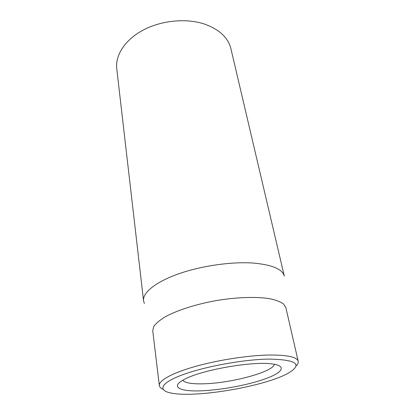 <?xml version="1.0" encoding="UTF-8"?>
<svg xmlns="http://www.w3.org/2000/svg" width="415" height="415" viewBox="0 0 415 415"><rect width="100%" height="100%" fill="white"/><g stroke="black" fill="none" stroke-linecap="round" stroke-linejoin="round"><path stroke-width="0.62" d="M274.429 364.287C273.029 371.866 232.525 382.843 205.186 383.751C192.664 384.238 185.168 383.087 182.699 380.296M203.298 390.712C223.42 389.701 249.96 384.56 266.513 378.397C283.113 372.26 286.941 365.641 271.581 363.877C252.32 361.128 202.432 369.838 185.24 378.947C168.796 386.936 179.83 392.071 203.298 390.712M268.443 359.089C296.44 359.572 303.095 364.23 288.42 373.069C265.693 386.09 198.303 397.85 172.51 393.301C157.736 390.992 159.422 383.559 181.474 375.196C203.334 366.839 242.723 359.514 268.443 359.089M203.464 23.722C185.246 18.027 160.745 20.62 142.802 30.285C124.842 39.97 115.152 55.361 116.75 68.693L143.538 300.776C142.511 292.736 155.526 281.961 178.673 273.822C201.778 265.688 232.592 261.383 254.25 263.141C272.525 264.936 282.553 269.288 284.337 276.203L230.927 48.768C228.068 37.35 218.913 28.998 203.464 23.722M295.999 366.004C297.773 364.303 298.51 362.731 298.203 361.289C297.057 357.045 287.528 354.955 269.626 355.017C248.523 355.318 218.077 359.997 195.009 366.549C171.898 373.106 158.629 380.628 159.313 385.53C159.516 386.993 160.74 388.222 162.986 389.218M298.203 361.289L285.847 307.572L283.461 303.915C280.416 301.752 275.861 300.019 269.797 298.717C256.532 296.533 236.633 297.161 216.054 300.621C195.522 304.335 176.588 310.487 164.843 317.034C159.578 320.313 155.879 323.487 153.752 326.553L152.746 330.802L159.313 385.53M144.358 303.474L143.538 300.776"/></g></svg>
